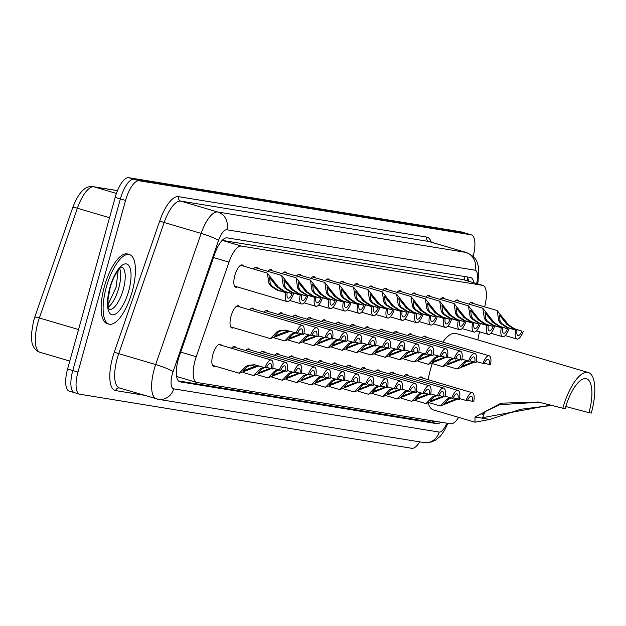 <?xml version="1.0" encoding="UTF-8"?>
<svg xmlns="http://www.w3.org/2000/svg" width="626" height="626" viewBox="0 0 626 626"><rect width="100%" height="100%" fill="white"/><g stroke="black" fill="none" stroke-linecap="round" stroke-linejoin="round"><path stroke-width="0.94" d="M253.413 269.008A11.597 4.171 -73.6 0 1 256.637 267.31A11.597 4.171 -73.6 0 1 257.826 268.413M267.779 271.348A11.597 4.171 -73.6 0 1 271.003 269.642A11.597 4.171 -73.6 0 1 272.193 270.753M282.146 273.687A11.597 4.171 -73.6 0 1 285.362 271.981A11.597 4.171 -73.6 0 1 286.551 273.092M296.505 276.027A11.597 4.171 -73.6 0 1 299.729 274.321A11.597 4.171 -73.6 0 1 300.918 275.424M310.872 278.367A11.597 4.171 -73.6 0 1 314.095 276.661A11.597 4.171 -73.6 0 1 315.277 277.764M325.23 280.698A11.597 4.171 -73.6 0 1 328.454 279A11.597 4.171 -73.6 0 1 329.644 280.104M339.597 283.038A11.597 4.171 -73.6 0 1 342.821 281.34A11.597 4.171 -73.6 0 1 344.01 282.443M353.956 285.378A11.597 4.171 -73.6 0 1 357.18 283.672A11.597 4.171 -73.6 0 1 358.369 284.783M368.323 287.717A11.597 4.171 -73.6 0 1 371.547 286.012A11.597 4.171 -73.6 0 1 372.736 287.123M382.682 290.057A11.597 4.171 -73.6 0 1 385.906 288.351A11.597 4.171 -73.6 0 1 387.095 289.462M397.048 292.397A11.597 4.171 -73.6 0 1 400.272 290.691A11.597 4.171 -73.6 0 1 401.462 291.794M411.415 294.736A11.597 4.171 -73.6 0 1 414.639 293.031A11.597 4.171 -73.6 0 1 415.82 294.134M425.774 297.068A11.597 4.171 -73.6 0 1 428.998 295.37A11.597 4.171 -73.6 0 1 430.187 296.474M440.141 299.408A11.597 4.171 -73.6 0 1 443.365 297.71A11.597 4.171 -73.6 0 1 444.554 298.813M454.499 301.748A11.597 4.171 -73.6 0 1 457.723 300.042A11.597 4.171 -73.6 0 1 458.913 301.153M468.866 304.087A11.597 4.171 -73.6 0 1 472.09 302.381A11.597 4.171 -73.6 0 1 473.279 303.493M237.309 286.927A11.597 4.171 -73.6 0 1 235.712 287.209A11.597 4.171 -73.6 0 1 234.844 275.417A11.597 4.171 -73.6 0 1 242.278 264.97A11.597 4.171 -73.6 0 1 243.467 266.073M249.61 309.807A11.597 4.171 -73.6 0 1 252.834 308.102A11.597 4.171 -73.6 0 1 254.015 309.213M263.969 312.147A11.597 4.171 -73.6 0 1 267.192 310.441A11.597 4.171 -73.6 0 1 268.382 311.552M278.335 314.487A11.597 4.171 -73.6 0 1 281.559 312.781A11.597 4.171 -73.6 0 1 282.749 313.884M292.694 316.826A11.597 4.171 -73.6 0 1 295.918 315.121A11.597 4.171 -73.6 0 1 297.107 316.224M307.061 319.158A11.597 4.171 -73.6 0 1 310.285 317.46A11.597 4.171 -73.6 0 1 311.474 318.564M321.428 321.498A11.597 4.171 -73.6 0 1 324.644 319.8A11.597 4.171 -73.6 0 1 325.833 320.903M335.786 323.838A11.597 4.171 -73.6 0 1 339.01 322.132A11.597 4.171 -73.6 0 1 340.2 323.243M350.153 326.177A11.597 4.171 -73.6 0 1 353.377 324.471A11.597 4.171 -73.6 0 1 354.559 325.583M364.512 328.517A11.597 4.171 -73.6 0 1 367.736 326.811A11.597 4.171 -73.6 0 1 368.925 327.922M378.879 330.857A11.597 4.171 -73.6 0 1 382.103 329.151A11.597 4.171 -73.6 0 1 383.292 330.254M393.238 333.196A11.597 4.171 -73.6 0 1 396.461 331.49A11.597 4.171 -73.6 0 1 397.651 332.594M407.604 335.528A11.597 4.171 -73.6 0 1 410.828 333.83A11.597 4.171 -73.6 0 1 412.018 334.933M421.963 337.868A11.597 4.171 -73.6 0 1 425.187 336.17A11.597 4.171 -73.6 0 1 426.376 337.273M233.506 327.727A11.597 4.171 -73.6 0 1 231.91 328.008A11.597 4.171 -73.6 0 1 231.041 316.208A11.597 4.171 -73.6 0 1 238.467 305.77A11.597 4.171 -73.6 0 1 239.656 306.873M303.25 359.958A11.597 4.171 -73.6 0 1 306.474 358.26A11.597 4.171 -73.6 0 1 307.663 359.363M317.617 362.298A11.597 4.171 -73.6 0 1 320.841 360.599A11.597 4.171 -73.6 0 1 322.03 361.703M245.799 350.607A11.597 4.171 -73.6 0 1 249.023 348.901A11.597 4.171 -73.6 0 1 250.212 350.012M331.976 364.637A11.597 4.171 -73.6 0 1 335.2 362.931A11.597 4.171 -73.6 0 1 336.389 364.042M231.432 348.267A11.597 4.171 -73.6 0 1 234.656 346.561A11.597 4.171 -73.6 0 1 235.845 347.673M288.891 357.618A11.597 4.171 -73.6 0 1 292.115 355.92A11.597 4.171 -73.6 0 1 293.297 357.023M260.166 352.947A11.597 4.171 -73.6 0 1 263.389 351.241A11.597 4.171 -73.6 0 1 264.571 352.344M274.524 355.286A11.597 4.171 -73.6 0 1 277.748 353.58A11.597 4.171 -73.6 0 1 278.938 354.684M346.342 366.977A11.597 4.171 -73.6 0 1 349.566 365.271A11.597 4.171 -73.6 0 1 350.756 366.382M360.701 369.317A11.597 4.171 -73.6 0 1 363.925 367.611A11.597 4.171 -73.6 0 1 365.115 368.714M375.068 371.656A11.597 4.171 -73.6 0 1 378.292 369.95A11.597 4.171 -73.6 0 1 379.481 371.054M389.435 373.988A11.597 4.171 -73.6 0 1 392.659 372.29A11.597 4.171 -73.6 0 1 393.84 373.393M403.793 376.328A11.597 4.171 -73.6 0 1 407.017 374.63A11.597 4.171 -73.6 0 1 408.207 375.733M418.16 378.667A11.597 4.171 -73.6 0 1 421.384 376.962A11.597 4.171 -73.6 0 1 422.573 378.073M215.336 366.187A11.597 4.171 -73.6 0 1 213.732 366.468A11.597 4.171 -73.6 0 1 212.863 354.668A11.597 4.171 -73.6 0 1 220.297 344.23A11.597 4.171 -73.6 0 1 221.487 345.333M484.72 306.865L485.346 303.868A21.738 7.825 106.4 0 0 482.834 285.401A21.738 7.825 106.4 0 0 482.482 285.323L241.456 246.081A21.738 7.825 106.4 0 0 228.999 262.13L196.228 356.695A21.738 7.825 106.4 0 0 195.101 360.31A21.738 7.825 106.4 0 0 196.728 382.431A21.738 7.825 106.4 0 0 197.073 382.509L450.626 423.786A21.738 7.825 106.4 0 0 458.615 417.362M482.834 285.401L462.99 279.572L222.199 240.368L241.456 246.081M477.795 339.91L479.493 331.788M473.913 282.772A21.738 7.825 106.4 0 0 470.682 277.529A21.738 7.825 106.4 0 0 470.337 277.451L227.199 237.864A21.738 7.825 106.4 0 0 214.741 253.913L179.341 356.069A21.738 7.825 106.4 0 0 178.214 359.684A21.738 7.825 106.4 0 0 179.842 381.805A21.738 7.825 106.4 0 0 180.186 381.883L436.854 423.669A21.738 7.825 106.4 0 0 440.767 422.182M419.772 441.878A21.738 7.825 -73.6 0 1 411.798 448.294L79.94 394.263A21.738 7.825 -73.6 0 1 79.588 394.184A21.738 7.825 -73.6 0 1 77.968 372.063L125.56 200.43A21.738 7.825 -73.6 0 1 139.144 180.765L471.002 234.797A21.738 7.825 -73.6 0 1 471.355 234.875A21.738 7.825 -73.6 0 1 473.123 256.472M69.564 391.203A21.738 7.825 -73.6 0 1 69.212 391.125A21.738 7.825 -73.6 0 1 67.592 369.004L115.184 197.37L120.372 198.904A21.738 7.825 -73.6 0 1 133.956 179.239L465.814 233.271A21.738 7.825 -73.6 0 1 466.167 233.349A21.738 7.825 -73.6 0 0 465.814 233.271L133.956 179.239A21.738 7.825 -73.6 0 0 120.372 198.904L72.78 370.537L120.372 198.904L125.56 200.43M74.752 392.729A21.738 7.825 -73.6 0 1 74.4 392.651A21.738 7.825 -73.6 0 1 72.78 370.537A21.738 7.825 -73.6 0 0 74.4 392.651A21.738 7.825 -73.6 0 0 74.752 392.729M434.827 421.22A21.738 7.825 -73.6 0 1 431.666 422.143L178.433 380.913M466.902 276.888A21.738 7.825 -73.6 0 1 468.725 281.238M115.184 197.37A21.738 7.825 -73.6 0 1 128.768 177.706L460.626 231.737A21.738 7.825 -73.6 0 1 460.979 231.816L471.355 234.875M132.227 291.466A36.238 13.044 -73.6 0 1 109.01 324.111A36.238 13.044 -73.6 0 1 106.303 287.248A36.238 13.044 -73.6 0 1 129.519 254.602A36.238 13.044 -73.6 0 1 132.227 291.466M109.01 324.111L107.069 323.532A36.238 13.044 -73.6 0 1 104.354 286.669A36.238 13.044 -73.6 0 1 127.571 254.031L129.519 254.602M552.437 405.366L520.636 409.287L489.923 419.428L475.009 422.198L475.001 416.994L501.035 403.191L538.313 402.025L565.114 408.801A33.334 12.004 -73.6 0 1 586.468 378.769A33.334 12.004 -73.6 0 1 588.964 412.683L591.296 413.066A39.861 14.351 -73.6 0 0 588.315 372.517L456.033 333.486A39.861 14.351 -73.6 0 0 442.778 342.109M565.779 406.509L588.964 412.683M475.009 422.198L433.474 409.944A39.861 14.351 -73.6 0 1 428.286 403.418M428.168 379.724A39.861 14.351 -73.6 0 1 430.492 369.395A39.861 14.351 -73.6 0 1 432.261 363.636M562.782 408.418A39.861 14.351 -73.6 0 1 588.315 372.517M486.402 410.672A33.334 12.004 -73.6 0 1 481.957 414.788M539.448 402.221L499.478 404.725L484.821 411.814L482.693 417.667L551.24 405.014M255.22 364.895L249.923 365.396L247.145 366.719L243.506 370.717L255.111 366.241L257.99 365.678M258.859 365.928L239.242 373.237L245.807 366.5L248.632 365.185L254.571 364.77L265.017 367.744A10.869 3.912 106.4 0 1 271.316 360.036L218.701 344.511M266.598 367.384L272.631 368.988A10.869 3.912 106.4 0 0 271.316 360.036M271.301 368.769A7.246 2.606 106.4 0 0 270.291 363.51A7.246 2.606 106.4 0 0 266.347 367.963L265.017 367.744M264.289 367.736L261.504 369.058L257.865 373.057L269.47 368.581M272.787 368.143L279.376 370.083A10.869 3.912 106.4 0 1 285.683 362.376L233.06 346.851M280.957 369.723L286.998 371.328A10.869 3.912 106.4 0 0 285.683 362.376M270.768 368.792L253.6 375.577L260.173 368.839L262.99 367.525M285.659 371.108A7.246 2.606 106.4 0 0 284.658 365.85A7.246 2.606 106.4 0 0 280.714 370.302L279.376 370.083M278.648 370.076L275.87 371.398L272.232 375.397L283.836 370.921M287.154 370.482L293.743 372.423A10.869 3.912 106.4 0 1 300.05 364.708L247.426 349.191M295.323 372.063L301.364 373.667A10.869 3.912 106.4 0 0 300.05 364.708M285.135 371.132L267.967 377.916L274.532 371.179L277.357 369.864M300.026 373.448A7.246 2.606 106.4 0 0 299.017 368.19A7.246 2.606 106.4 0 0 295.081 372.642L293.743 372.423M293.015 372.415L290.229 373.738L286.591 377.736L298.203 373.26M301.513 372.822L308.102 374.763A10.869 3.912 106.4 0 1 314.409 367.047L261.785 351.522M309.69 374.395L315.723 375.999A10.869 3.912 106.4 0 0 314.409 367.047M299.494 373.472L282.326 380.256L288.899 373.519L291.716 372.204M314.385 375.788A7.246 2.606 106.4 0 0 313.383 370.522A7.246 2.606 106.4 0 0 309.44 374.982L308.102 374.763M307.382 374.755L304.596 376.077L300.957 380.068L312.562 375.6M315.88 375.154L322.468 377.102A10.869 3.912 106.4 0 1 328.775 369.387L276.152 353.862M324.049 376.735L330.09 378.339A10.869 3.912 106.4 0 0 328.775 369.387M313.861 375.811L296.693 382.588L303.258 375.858L306.083 374.544M328.752 378.127A7.246 2.606 106.4 0 0 327.75 372.861A7.246 2.606 106.4 0 0 323.806 377.321L322.468 377.102M321.741 377.095L318.955 378.409L315.316 382.408L326.928 377.932M330.238 377.494L336.827 379.442A10.869 3.912 106.4 0 1 343.134 371.727L290.511 356.202M338.416 379.074L344.449 380.678A10.869 3.912 106.4 0 0 343.134 371.727M328.22 378.143L311.059 384.927L317.625 378.198L320.442 376.883M343.111 380.459A7.246 2.606 106.4 0 0 342.109 375.201A7.246 2.606 106.4 0 0 338.165 379.653L336.827 379.442M336.107 379.426L333.322 380.749L329.683 384.747L341.287 380.272M344.605 379.833L351.194 381.774A10.869 3.912 106.4 0 1 357.501 374.066L304.878 358.541M352.774 381.414L358.815 383.018A10.869 3.912 106.4 0 0 357.501 374.066M342.586 380.483L325.418 387.267L331.991 380.538L334.808 379.215M357.477 382.799A7.246 2.606 106.4 0 0 356.476 377.541A7.246 2.606 106.4 0 0 352.532 381.993L351.194 381.774M350.466 381.766L347.68 383.089L344.05 387.087L355.654 382.611M358.972 382.173L365.553 384.114A10.869 3.912 106.4 0 1 371.86 376.406L319.244 360.881M367.141 383.754L373.174 385.358A10.869 3.912 106.4 0 0 371.86 376.406M356.953 382.822L339.785 389.607L346.35 382.869L349.175 381.555M371.844 385.139A7.246 2.606 106.4 0 0 370.835 379.88A7.246 2.606 106.4 0 0 366.891 384.333L365.553 384.114M364.833 384.106L362.047 385.428L358.408 389.427L370.013 384.951M373.331 384.513L379.919 386.453A10.869 3.912 106.4 0 1 386.226 378.746L333.603 363.221M381.5 386.093L387.541 387.697A10.869 3.912 106.4 0 0 386.226 378.746M371.312 385.162L354.144 391.946L360.717 385.209L363.534 383.894M386.203 387.478A7.246 2.606 106.4 0 0 385.201 382.22A7.246 2.606 106.4 0 0 381.257 386.672L379.919 386.453M379.192 386.445L376.414 387.768L372.775 391.766L384.38 387.291M387.697 386.852L394.286 388.793A10.869 3.912 106.4 0 1 400.585 381.077L347.97 365.561M395.867 388.433L401.908 390.037A10.869 3.912 106.4 0 0 400.585 381.077M385.679 387.502L368.511 394.286L375.076 387.549L377.901 386.234M400.57 389.818A7.246 2.606 106.4 0 0 399.56 384.56A7.246 2.606 106.4 0 0 395.624 389.012L394.286 388.793M393.558 388.785L390.773 390.108L387.134 394.098L398.746 389.63M402.056 389.184L408.645 391.133A10.869 3.912 106.4 0 1 414.952 383.417L362.329 367.892M410.226 390.765L416.267 392.369A10.869 3.912 106.4 0 0 414.952 383.417M400.037 389.841L382.869 396.618L389.442 389.888L392.259 388.574M414.928 392.158A7.246 2.606 106.4 0 0 413.927 386.891A7.246 2.606 106.4 0 0 409.983 391.352L408.645 391.133M407.917 391.125L405.139 392.447L401.501 396.438L413.105 391.97M416.423 391.524L423.012 393.472A10.869 3.912 106.4 0 1 429.319 385.757L376.695 370.232M424.592 393.105L430.633 394.709A10.869 3.912 106.4 0 0 429.319 385.757M414.404 392.181L397.236 398.958L403.801 392.228L406.626 390.914M429.295 394.49A7.246 2.606 106.4 0 0 428.294 389.231A7.246 2.606 106.4 0 0 424.35 393.691L423.012 393.472M422.284 393.464L419.498 394.779L415.86 398.778L427.472 394.302M430.782 393.864L437.371 395.812A10.869 3.912 106.4 0 1 443.678 388.097L391.054 372.572M438.959 395.444L444.992 397.048A10.869 3.912 106.4 0 0 443.678 388.097M428.763 394.513L411.595 401.297L418.168 394.568L420.985 393.253M443.654 396.829A7.246 2.606 106.4 0 0 442.652 391.571A7.246 2.606 106.4 0 0 438.709 396.023L437.371 395.812M436.651 395.796L433.865 397.119L430.226 401.117L441.831 396.641M445.149 396.203L451.737 398.144A10.869 3.912 106.4 0 1 458.044 390.436L405.421 374.911M453.318 397.784L459.359 399.388A10.869 3.912 106.4 0 0 458.044 390.436M443.13 396.853L425.962 403.637L432.527 396.907L435.352 395.585M458.021 399.169A7.246 2.606 106.4 0 0 457.019 393.91A7.246 2.606 106.4 0 0 453.075 398.363L451.737 398.144M451.01 398.136L448.224 399.458L444.593 403.457L456.197 398.981M459.515 398.543L466.096 400.483A10.869 3.912 106.4 0 1 472.403 392.776L419.78 377.251M467.685 400.124L473.718 401.728A10.869 3.912 106.4 0 0 472.403 392.776M457.489 399.192L440.328 405.977L446.894 399.239L449.711 397.925M472.38 401.509A7.246 2.606 106.4 0 0 471.378 396.25A7.246 2.606 106.4 0 0 467.434 400.703L466.096 400.483M286.364 330.262L281.066 330.763L278.28 332.085L274.642 336.084L286.254 331.608L289.134 331.044M297.741 332.75L302.436 334.135A7.246 2.606 106.4 0 0 301.435 328.877A7.246 2.606 106.4 0 0 297.491 333.329L285.714 330.137L279.767 330.551L276.95 331.866L278.28 332.085M290.002 331.295L270.377 338.603L276.95 331.866M302.436 334.135L303.774 334.354A10.869 3.912 106.4 0 0 302.46 325.403A10.869 3.912 106.4 0 0 296.153 333.11M312.1 335.09L316.803 336.475A7.246 2.606 106.4 0 0 315.801 331.217A7.246 2.606 106.4 0 0 311.858 335.669L303.931 333.509M301.912 334.159L284.744 340.943L291.309 334.206L294.134 332.891M316.803 336.475L318.141 336.694A10.869 3.912 106.4 0 0 316.826 327.742A10.869 3.912 106.4 0 0 310.519 335.45M295.433 333.102L292.647 334.425L289.009 338.423L300.613 333.948M326.467 337.43L331.162 338.815A7.246 2.606 106.4 0 0 330.16 333.556A7.246 2.606 106.4 0 0 326.216 338.009L318.29 335.849M316.271 336.498L299.111 343.283L305.676 336.545L308.493 335.231M331.162 338.815L332.5 339.034A10.869 3.912 106.4 0 0 331.185 330.074A10.869 3.912 106.4 0 0 324.878 337.79M309.792 335.442L307.006 336.765L303.367 340.763L314.98 336.287M340.826 339.761L345.529 341.154A7.246 2.606 106.4 0 0 344.527 335.888A7.246 2.606 106.4 0 0 340.583 340.348L332.656 338.181M330.638 338.838L313.469 345.615L320.042 338.885L322.86 337.57M345.529 341.154L346.867 341.366A10.869 3.912 106.4 0 0 345.552 332.414A10.869 3.912 106.4 0 0 339.245 340.129M324.158 337.782L321.373 339.104L317.734 343.095L329.339 338.627M355.192 342.101L359.895 343.486A7.246 2.606 106.4 0 0 358.886 338.228A7.246 2.606 106.4 0 0 354.942 342.688L347.023 340.521M345.004 341.17L327.836 347.954L334.401 341.225L337.226 339.91M359.895 343.486L361.225 343.705A10.869 3.912 106.4 0 0 359.911 334.753A10.869 3.912 106.4 0 0 353.604 342.469M338.517 340.121L335.732 341.444L332.101 345.435L343.705 340.967M369.551 344.441L374.254 345.826A7.246 2.606 106.4 0 0 373.252 340.567A7.246 2.606 106.4 0 0 369.309 345.02L361.382 342.86M359.363 343.51L342.195 350.294L348.768 343.564L351.585 342.25M374.254 345.826L375.592 346.045A10.869 3.912 106.4 0 0 374.278 337.093A10.869 3.912 106.4 0 0 367.971 344.809M352.884 342.453L350.098 343.776L346.46 347.774L358.064 343.298M383.918 346.781L388.621 348.166A7.246 2.606 106.4 0 0 387.611 342.907A7.246 2.606 106.4 0 0 383.675 347.36L375.749 345.2M373.73 345.849L356.562 352.634L363.127 345.896L365.952 344.582M388.621 348.166L389.959 348.385A10.869 3.912 106.4 0 0 388.636 339.433A10.869 3.912 106.4 0 0 382.337 347.14M367.243 344.793L364.465 346.115L360.826 350.114L372.431 345.638M398.277 349.12L402.98 350.505A7.246 2.606 106.4 0 0 401.978 345.247A7.246 2.606 106.4 0 0 398.034 349.699L390.108 347.54M388.089 348.189L370.921 354.973L377.494 348.236L380.311 346.921M402.98 350.505L404.318 350.724A10.869 3.912 106.4 0 0 403.003 341.773A10.869 3.912 106.4 0 0 396.696 349.48M381.61 347.133L378.824 348.455L375.185 352.454L386.798 347.978M412.644 351.46L417.346 352.845A7.246 2.606 106.4 0 0 416.345 347.587A7.246 2.606 106.4 0 0 412.401 352.039L404.474 349.879M402.455 350.529L385.287 357.313L391.853 350.576L394.677 349.261M417.346 352.845L418.684 353.064A10.869 3.912 106.4 0 0 417.37 344.104A10.869 3.912 106.4 0 0 411.063 351.82M395.968 349.472L393.191 350.795L389.552 354.793L401.156 350.317M427.01 353.792L431.705 355.185A7.246 2.606 106.4 0 0 430.704 349.918A7.246 2.606 106.4 0 0 426.76 354.379L418.833 352.219M416.814 352.868L399.646 359.653L406.219 352.915L409.036 351.601M431.705 355.185L433.043 355.404A10.869 3.912 106.4 0 0 431.729 346.444A10.869 3.912 106.4 0 0 425.422 354.159M410.335 351.812L407.549 353.134L403.911 357.133L415.523 352.657M441.369 356.131L446.072 357.524A7.246 2.606 106.4 0 0 445.07 352.258A7.246 2.606 106.4 0 0 441.127 356.718L433.2 354.551M431.181 355.208L414.013 361.985L420.578 355.255L423.403 353.94M446.072 357.524L447.41 357.736A10.869 3.912 106.4 0 0 446.095 348.784A10.869 3.912 106.4 0 0 439.788 356.499M424.702 354.152L421.916 355.474L418.278 359.465L429.882 354.997M455.736 358.471L460.431 359.856A7.246 2.606 106.4 0 0 459.429 354.598A7.246 2.606 106.4 0 0 455.485 359.05L447.567 356.89M445.54 357.54L428.38 364.324L434.945 357.595L437.762 356.28M460.431 359.856L461.769 360.075A10.869 3.912 106.4 0 0 460.454 351.123A10.869 3.912 106.4 0 0 454.147 358.839M439.061 356.491L436.275 357.806L432.644 361.805L444.249 357.329M470.095 360.811L474.798 362.196A7.246 2.606 106.4 0 0 473.796 356.937A7.246 2.606 106.4 0 0 469.852 361.39L461.925 359.23M459.907 359.88L442.738 366.664L449.312 359.934L452.128 358.612M474.798 362.196L476.136 362.415A10.869 3.912 106.4 0 0 474.821 353.463A10.869 3.912 106.4 0 0 468.514 361.179M453.427 358.823L450.642 360.146L447.003 364.144L458.608 359.668M484.461 363.15L489.164 364.535A7.246 2.606 106.4 0 0 488.155 359.277A7.246 2.606 106.4 0 0 484.211 363.729L476.292 361.57M474.273 362.219L457.105 369.004L463.67 362.266L466.495 360.952M489.164 364.535L490.494 364.755A10.869 3.912 106.4 0 0 489.18 355.803A10.869 3.912 106.4 0 0 482.881 363.51M467.786 361.163L465.008 362.485L461.37 366.484L472.974 362.008M292.115 293.696L283.226 291.074L277.091 286.982L269.587 277.561L270.229 283.476L271.903 286.137L278.273 290.268L287.17 292.89A7.246 2.606 106.4 0 0 288.171 298.156A7.246 2.606 106.4 0 0 292.115 293.696L284.556 291.293L278.39 287.193L267.372 273.124L240.681 265.252M293.453 293.915A10.869 3.912 106.4 0 1 287.146 301.63A10.869 3.912 106.4 0 1 285.832 292.671L276.942 290.049L270.612 285.925L268.89 283.257L267.372 273.124M285.832 292.671L287.17 292.89M306.482 296.035L297.585 293.414L291.45 289.322L283.946 279.892L284.587 285.816L286.27 288.476L292.639 292.608L301.536 295.229A7.246 2.606 106.4 0 0 302.538 300.488A7.246 2.606 106.4 0 0 306.482 296.035L298.923 293.633L292.749 289.533L281.731 275.463L255.04 267.592M307.82 296.255A10.869 3.912 106.4 0 1 301.513 303.962A10.869 3.912 106.4 0 1 300.198 295.01L291.301 292.389L284.971 288.265L283.257 285.597L281.731 275.463M300.198 295.01L301.536 295.229M320.841 298.375L311.951 295.754L305.817 291.661L298.312 282.232L298.954 288.148L300.629 290.816L307.006 294.948L315.895 297.569A7.246 2.606 106.4 0 0 316.897 302.827A7.246 2.606 106.4 0 0 320.841 298.375L313.29 295.965L307.116 291.873L296.098 277.803L269.407 269.931M322.179 298.594A10.869 3.912 106.4 0 1 315.872 306.302A10.869 3.912 106.4 0 1 314.557 297.35L305.668 294.729L299.338 290.605L297.624 287.937L296.098 277.803M314.557 297.35L315.895 297.569M335.207 300.715L326.31 298.086L320.183 294.001L312.671 284.572L313.321 290.487L314.995 293.156L321.365 297.287L330.262 299.909A7.246 2.606 106.4 0 0 331.264 305.167A7.246 2.606 106.4 0 0 335.207 300.715L327.648 298.305L321.474 294.212L310.465 280.143L283.766 272.271M336.545 300.934A10.869 3.912 106.4 0 1 330.238 308.641A10.869 3.912 106.4 0 1 328.924 299.69L320.027 297.068L313.696 292.945L311.983 290.268L310.465 280.143M328.924 299.69L330.262 299.909M349.566 303.054L340.677 300.425L334.542 296.341L327.038 286.911L327.68 292.827L329.362 295.495L335.732 299.619L344.621 302.248A7.246 2.606 106.4 0 0 345.63 307.507A7.246 2.606 106.4 0 0 349.566 303.054L342.015 300.644L335.841 296.552L324.824 282.483L298.132 274.603M350.904 303.266A10.869 3.912 106.4 0 1 344.597 310.981A10.869 3.912 106.4 0 1 343.283 302.029L334.394 299.408L328.063 295.284L326.349 292.608L324.824 282.483M343.283 302.029L344.621 302.248M363.933 305.386L355.036 302.765L348.909 298.68L341.405 289.251L342.046 295.167L343.721 297.835L350.09 301.959L358.988 304.588A7.246 2.606 106.4 0 0 359.989 309.847A7.246 2.606 106.4 0 0 363.933 305.386L356.374 302.984L350.2 298.892L339.19 284.822L312.491 276.942M365.271 305.605A10.869 3.912 106.4 0 1 358.964 313.321A10.869 3.912 106.4 0 1 357.649 304.369L348.752 301.74L342.422 297.624L340.708 294.948L339.19 284.822M357.649 304.369L358.988 304.588M378.3 307.726L369.403 305.105L363.268 301.012L355.764 291.591L356.405 297.506L358.088 300.175L364.457 304.299L373.346 306.92A7.246 2.606 106.4 0 0 374.356 312.186A7.246 2.606 106.4 0 0 378.3 307.726L370.741 305.324L364.567 301.223L353.549 287.154L326.858 279.282M379.63 307.945A10.869 3.912 106.4 0 1 373.331 315.66A10.869 3.912 106.4 0 1 372.016 306.709L363.119 304.079L356.789 299.964L355.075 297.287L353.549 287.154M372.016 306.709L373.346 306.92M392.659 310.066L383.769 307.444L377.635 303.352L370.13 293.93L370.772 299.846L372.447 302.507L378.816 306.638L387.713 309.26A7.246 2.606 106.4 0 0 388.715 314.518A7.246 2.606 106.4 0 0 392.659 310.066L385.1 307.663L378.933 303.563L367.916 289.494L341.217 281.622M393.997 310.285A10.869 3.912 106.4 0 1 387.69 318A10.869 3.912 106.4 0 1 386.375 309.041L377.478 306.419L371.155 302.295L369.434 299.627L367.916 289.494M386.375 309.041L387.713 309.26M407.025 312.405L398.128 309.784L391.993 305.691L384.489 296.262L385.131 302.178L386.813 304.846L393.183 308.978L402.08 311.599A7.246 2.606 106.4 0 0 403.081 316.858A7.246 2.606 106.4 0 0 407.025 312.405L399.466 310.003L393.292 305.903L382.275 291.833L355.584 283.961M408.363 312.624A10.869 3.912 106.4 0 1 402.056 320.332A10.869 3.912 106.4 0 1 400.742 311.38L391.845 308.759L385.514 304.635L383.801 301.967L382.275 291.833M400.742 311.38L402.08 311.599M421.384 314.745L412.495 312.124L406.36 308.031L398.856 298.602L399.498 304.518L401.172 307.186L407.542 311.318L416.439 313.939A7.246 2.606 106.4 0 0 417.44 319.197A7.246 2.606 106.4 0 0 421.384 314.745L413.833 312.335L407.659 308.242L396.641 294.173L369.95 286.301M422.722 314.964A10.869 3.912 106.4 0 1 416.415 322.672A10.869 3.912 106.4 0 1 415.101 313.72L406.211 311.099L399.881 306.975L398.167 304.306L396.641 294.173M415.101 313.72L416.439 313.939M435.751 317.085L426.854 314.455L420.727 310.371L413.215 300.942L413.864 306.857L415.539 309.526L421.908 313.649L430.805 316.279A7.246 2.606 106.4 0 0 431.807 321.537A7.246 2.606 106.4 0 0 435.751 317.085L428.192 314.675L422.018 310.582L411 296.513L384.309 288.633M437.089 317.304A10.869 3.912 106.4 0 1 430.782 325.011A10.869 3.912 106.4 0 1 429.467 316.06L420.57 313.438L414.24 309.314L412.526 306.638L411 296.513M429.467 316.06L430.805 316.279M450.11 319.424L441.22 316.795L435.086 312.71L427.581 303.281L428.223 309.197L429.898 311.865L436.275 315.989L445.164 318.618A7.246 2.606 106.4 0 0 446.166 323.877A7.246 2.606 106.4 0 0 450.11 319.424L442.559 317.014L436.385 312.922L425.367 298.852L398.676 290.973M451.448 319.636A10.869 3.912 106.4 0 1 445.141 327.351A10.869 3.912 106.4 0 1 443.826 318.399L434.937 315.77L428.607 311.654L426.893 308.978L425.367 298.852M443.826 318.399L445.164 318.618M464.476 321.756L455.579 319.135L449.452 315.05L441.94 305.621L442.59 311.537L444.264 314.205L450.634 318.329L459.531 320.95A7.246 2.606 106.4 0 0 460.533 326.216A7.246 2.606 106.4 0 0 464.476 321.756L456.917 319.354L450.743 315.254L439.734 301.192L413.035 293.312M465.814 321.975A10.869 3.912 106.4 0 1 459.507 329.691A10.869 3.912 106.4 0 1 458.193 320.739L449.296 318.11L442.965 313.994L441.252 311.318L439.734 301.192M458.193 320.739L459.531 320.95M478.843 324.096L469.946 321.474L463.811 317.382L456.307 307.961L456.949 313.876L458.631 316.537L465.001 320.668L473.89 323.29A7.246 2.606 106.4 0 0 474.899 328.556A7.246 2.606 106.4 0 0 478.843 324.096L471.284 321.694L465.11 317.593L454.093 303.524L427.401 295.652M480.173 324.315A10.869 3.912 106.4 0 1 473.874 332.03A10.869 3.912 106.4 0 1 472.56 323.079L463.663 320.449L457.332 316.333L455.618 313.657L454.093 303.524M472.56 323.079L473.89 323.29M493.202 326.436L484.305 323.814L478.178 319.722L470.674 310.293L471.315 316.216L472.99 318.877L479.36 323.008L488.257 325.63A7.246 2.606 106.4 0 0 489.258 330.888A7.246 2.606 106.4 0 0 493.202 326.436L485.643 324.033L479.469 319.933L468.459 305.864L441.76 297.992M494.54 326.655A10.869 3.912 106.4 0 1 488.233 334.37A10.869 3.912 106.4 0 1 486.918 325.41L478.021 322.789L471.691 318.665L469.977 315.997L468.459 305.864M486.918 325.41L488.257 325.63M507.569 328.775L498.672 326.154L492.537 322.061L485.033 312.632L485.674 318.548L487.357 321.216L493.726 325.348L502.623 327.969A7.246 2.606 106.4 0 0 503.625 333.228A7.246 2.606 106.4 0 0 507.569 328.775L500.01 326.365L493.836 322.273L482.818 308.203L456.127 300.331M508.907 328.994A10.869 3.912 106.4 0 1 502.6 336.702A10.869 3.912 106.4 0 1 501.285 327.75L492.388 325.129L486.058 321.005L484.344 318.337L482.818 308.203M501.285 327.75L502.623 327.969M521.928 331.115L513.038 328.486L506.903 324.401L499.399 314.972L500.041 320.888L501.716 323.556L508.085 327.688L516.982 330.309A7.246 2.606 106.4 0 0 517.984 335.567A7.246 2.606 106.4 0 0 521.928 331.115L514.369 328.705L508.202 324.612L497.185 310.543L470.494 302.671M523.266 331.334A10.869 3.912 106.4 0 1 516.959 339.042A10.869 3.912 106.4 0 1 515.644 330.09L506.755 327.468L500.424 323.345L498.711 320.676L497.185 310.543M515.644 330.09L516.982 330.309M180.711 352.117L196.228 356.695M464.719 276.535A21.738 20.259 99.2 0 1 464.242 279.916M433.067 420.93A21.738 20.259 99.2 0 1 432.433 422.167M213.482 257.552L228.999 262.13M462.99 279.572L482.482 285.323M179.506 381.68L180.186 381.883M476.644 283.578L476.863 282.545A14.492 5.219 106.4 0 0 474.954 270.182L226.839 229.781A14.492 5.219 106.4 0 0 218.537 240.486L173.089 371.633A14.492 5.219 106.4 0 0 172.338 374.043A14.492 5.219 106.4 0 0 173.652 388.84L439.139 432.065A14.492 5.219 106.4 0 0 446.768 423.16M447.793 423.325L444.695 430.085L440.524 436.001L435.798 440.015L431.236 442.073L423.841 442.543L158.355 399.318A14.492 13.506 -80.8 0 1 156.813 398.965A28.984 10.439 -73.6 0 1 156.351 398.864A28.984 10.439 -73.6 0 1 154.184 369.371A28.984 10.439 -73.6 0 1 155.678 364.551L118.721 353.651A28.984 10.439 106.4 0 0 117.219 358.471A28.984 10.439 106.4 0 0 119.386 387.956L158.355 399.318A14.492 13.506 -80.8 0 0 173.652 388.84M143.949 395.202L115.638 390.593A3.623 3.38 99.2 0 1 119.425 387.971M115.638 390.593A32.607 11.737 -73.6 0 1 112.68 357.297A32.607 11.737 -73.6 0 1 114.37 351.875L159.818 220.728A32.607 11.737 -73.6 0 1 178.504 196.658L426.619 237.051A32.607 11.737 -73.6 0 1 431.267 242.168M139.144 180.765L128.768 177.706M77.968 372.063L67.592 369.004M471.002 234.797L460.626 231.737M173.089 371.633A14.492 1.745 -160.9 0 0 155.678 364.551L201.134 233.404L164.168 222.496L118.721 353.651A3.623 0.438 19.1 0 1 114.37 351.875M218.537 240.486A14.492 1.745 -160.9 0 0 201.134 233.404A28.984 10.439 -73.6 0 1 217.738 212.003L180.773 201.102A28.984 10.439 106.4 0 0 164.168 222.496A3.623 0.438 19.1 0 1 159.818 220.728M226.839 229.781A14.492 13.506 -80.8 0 0 217.738 212.003L465.854 252.403L428.896 241.495L180.773 201.102A3.623 3.38 99.2 0 1 178.504 196.658M474.954 270.182A14.492 13.506 -80.8 0 0 465.854 252.403A28.984 10.439 -73.6 0 1 466.315 252.505L429.358 241.605A28.984 10.439 106.4 0 0 428.896 241.495A3.623 3.38 99.2 0 1 426.619 237.051M477.622 283.868L478.076 281.692A14.492 2.95 -168.2 0 1 476.863 282.545M423.841 442.543A14.492 13.506 -80.8 0 0 439.139 432.065M431.666 422.143L436.854 423.669M117.485 190.664L94.002 186.838A28.984 10.439 106.4 0 0 77.397 208.239L39.36 317.985A28.984 10.439 106.4 0 0 37.857 322.813A28.984 10.439 106.4 0 0 40.025 352.297L69.783 361.077M40.025 352.297C35.854 350.928 33.162 347.665 31.942 342.508L31.3 334.699L33.468 321.295L34.735 317.241A7.246 0.869 -160.9 0 1 39.36 317.985L78.532 329.542M109.542 217.723L77.397 208.239A7.246 0.869 -160.9 0 0 72.765 207.496L34.735 317.241A7.246 0.869 -160.9 0 0 34.735 317.327M116.42 193.45L94.002 186.838A7.246 6.753 -80.8 0 0 93.235 186.665L117.508 190.617M93.235 186.665C88.509 185.742 80.418 187.526 72.765 207.496A7.246 0.869 -160.9 0 0 72.765 207.574M121.796 267.083A22.09 7.95 -73.6 0 1 123.275 289.494A22.09 7.95 -73.6 0 1 109.3 309.44M128.721 290.894A26.433 9.515 -73.6 0 1 112.203 314.808A26.433 9.515 -73.6 0 1 109.808 287.819A26.433 9.515 -73.6 0 1 126.327 263.906A26.433 9.515 -73.6 0 1 128.721 290.894M119.715 268.593A22.09 7.95 -73.6 0 1 118.737 288.156A22.09 7.95 -73.6 0 1 108.368 307.037M475.001 416.994L489.923 419.428M253.444 367.744L252.114 367.532M247.145 366.719L245.807 366.5M267.811 370.083L266.473 369.864M261.504 369.058L260.173 368.839M282.17 372.423L280.839 372.204M275.87 371.398L274.532 371.179M296.536 374.763L295.198 374.544M290.229 373.738L288.899 373.519M310.895 377.102L309.565 376.883M304.596 376.077L303.258 375.858M325.262 379.442L323.924 379.223M318.955 378.409L317.625 378.198M339.621 381.774L338.29 381.563M333.322 380.749L331.991 380.538M353.987 384.114L352.657 383.902M347.68 383.089L346.35 382.869M368.346 386.453L367.016 386.234M362.047 385.428L360.717 385.209M382.713 388.793L381.383 388.574M376.414 387.768L375.076 387.549M397.08 391.133L395.742 390.914M390.773 390.108L389.442 389.888M411.438 393.472L410.108 393.253M405.139 392.447L403.801 392.228M425.805 395.812L424.467 395.593M419.498 394.779L418.168 394.568M440.164 398.144L438.834 397.933M433.865 397.119L432.527 396.907M454.531 400.483L453.193 400.264M448.224 399.458L446.894 399.239M283.249 332.899L284.587 333.11M297.616 335.231L298.946 335.45M291.309 334.206L292.647 334.425M311.975 337.57L313.313 337.79M305.676 336.545L307.006 336.765M326.342 339.91L327.672 340.129M320.042 338.885L321.373 339.104M340.708 342.25L342.039 342.469M334.401 341.225L335.732 341.444M355.067 344.59L356.397 344.809M348.768 343.564L350.098 343.776M369.434 346.929L370.764 347.14M363.127 345.896L364.465 346.115M383.793 349.261L385.131 349.48M377.494 348.236L378.824 348.455M398.159 351.601L399.49 351.82M391.853 350.576L393.191 350.795M412.518 353.94L413.856 354.159M406.219 352.915L407.549 353.134M426.885 356.28L428.215 356.499M420.578 355.255L421.916 355.474M441.244 358.62L442.582 358.839M434.945 357.595L436.275 357.806M455.611 360.959L456.941 361.171M449.312 359.934L450.642 360.146M469.977 363.299L471.308 363.51M463.67 362.266L465.008 362.485M268.89 283.257L270.229 283.476M275.197 284.282L276.528 284.501M283.226 291.074L284.556 291.293M276.942 290.049L278.273 290.268M283.257 285.597L284.587 285.816M289.556 286.622L290.894 286.841M297.585 293.414L298.923 293.633M291.301 292.389L292.639 292.608M297.624 287.937L298.954 288.148M303.923 288.962L305.253 289.181M311.951 295.754L313.29 295.965M305.668 294.729L307.006 294.948M311.983 290.268L313.321 290.487M318.29 291.301L319.62 291.513M326.31 298.086L327.648 298.305M320.027 297.068L321.365 297.287M326.349 292.608L327.68 292.827M332.649 293.633L333.987 293.852M340.677 300.425L342.015 300.644M334.394 299.408L335.732 299.619M340.708 294.948L342.046 295.167M347.015 295.973L348.346 296.192M355.036 302.765L356.374 302.984M348.752 301.74L350.09 301.959M355.075 297.287L356.405 297.506M361.374 298.312L362.712 298.532M369.403 305.105L370.741 305.324M363.119 304.079L364.457 304.299M369.434 299.627L370.772 299.846M375.741 300.652L377.071 300.871M383.769 307.444L385.1 307.663M377.478 306.419L378.816 306.638M383.801 301.967L385.131 302.178M390.1 302.992L391.438 303.211M398.128 309.784L399.466 310.003M391.845 308.759L393.183 308.978M398.167 304.306L399.498 304.518M404.466 305.332L405.797 305.543M412.495 312.124L413.833 312.335M406.211 311.099L407.542 311.318M412.526 306.638L413.864 306.857M418.833 307.671L420.163 307.882M426.854 314.455L428.192 314.675M420.57 313.438L421.908 313.649M426.893 308.978L428.223 309.197M433.192 310.003L434.522 310.222M441.22 316.795L442.559 317.014M434.937 315.77L436.275 315.989M441.252 311.318L442.59 311.537M447.559 312.343L448.889 312.562M455.579 319.135L456.917 319.354M449.296 318.11L450.634 318.329M455.618 313.657L456.949 313.876M461.918 314.682L463.256 314.901M469.946 321.474L471.284 321.694M463.663 320.449L465.001 320.668M469.977 315.997L471.315 316.216M476.284 317.022L477.615 317.241M484.305 323.814L485.643 324.033M478.021 322.789L479.36 323.008M484.344 318.337L485.674 318.548M490.643 319.362L491.981 319.581M498.672 326.154L500.01 326.365M492.388 325.129L493.726 325.348M498.711 320.676L500.041 320.888M505.01 321.701L506.34 321.913M513.038 328.486L514.369 328.705M506.755 327.468L508.085 327.688M467.434 280.863L467.497 277.678M177.236 376.68L196.728 382.431M79.588 394.184L69.212 391.125M478.076 281.692L478.694 267.67C476.91 261.339 476.824 257.255 466.315 252.505M109.127 309.393L108.11 305.496L108.016 299.486L110.106 287.827C113.705 274.407 120.857 266.645 120.951 267.537L121.624 267.02M108.024 304.745L116.1 287.248L118.181 270.33M538.313 402.025L538.876 402.119M239.242 373.237L212.543 365.365M253.6 375.577L243.217 372.509M267.967 377.916L257.583 374.849M282.326 380.256L271.942 377.188M296.693 382.588L286.309 379.528M311.059 384.927L300.668 381.868M325.418 387.267L315.034 384.207M339.785 389.607L329.401 386.539M354.144 391.946L343.76 388.879M368.511 394.286L358.127 391.219M382.869 396.626L372.486 393.558M397.236 398.958L386.852 395.898M411.595 401.297L401.211 398.238M425.962 403.637L415.578 400.577M440.328 405.977L429.937 402.909M270.377 338.603L230.72 326.905M302.46 325.403L236.871 306.051M284.744 340.943L274.36 337.876M316.826 327.742L251.229 308.391M299.111 343.283L288.719 340.215M331.185 330.074L265.596 310.731M313.469 345.615L303.086 342.555M345.552 332.414L279.963 313.063M327.836 347.954L317.452 344.895M359.911 334.753L294.322 315.402M342.195 350.294L331.811 347.234M374.278 337.093L308.688 317.742M356.562 352.634L346.178 349.574M388.636 339.433L323.047 320.082M370.921 354.973L360.537 351.906M403.003 341.773L337.414 322.421M385.287 357.313L374.904 354.246M417.37 344.104L351.773 324.761M399.646 359.653L389.262 356.585M431.729 346.444L366.14 327.093M414.013 361.985L403.629 358.925M446.095 348.784L380.498 329.433M428.38 364.324L417.988 361.265M460.454 351.123L394.865 331.772M442.738 366.664L432.355 363.604M474.821 353.463L409.232 334.112M457.105 369.004L446.721 365.936M489.18 355.803L423.591 336.452M287.146 301.63L234.523 286.105M301.513 303.962L289.744 300.496M315.872 306.302L304.103 302.835M330.238 308.641L318.47 305.175M344.597 310.981L332.836 307.507M358.964 313.321L347.195 309.847M373.331 315.66L361.562 312.186M387.69 318L375.921 314.526M402.056 320.332L390.288 316.866M416.415 322.672L404.646 319.205M430.782 325.011L419.013 321.537M445.141 327.351L433.38 323.877M459.507 329.691L447.739 326.216M473.874 332.03L462.105 328.556M488.233 334.37L476.464 330.896M502.6 336.702L490.831 333.235M516.959 339.042L505.19 335.575"/></g></svg>
